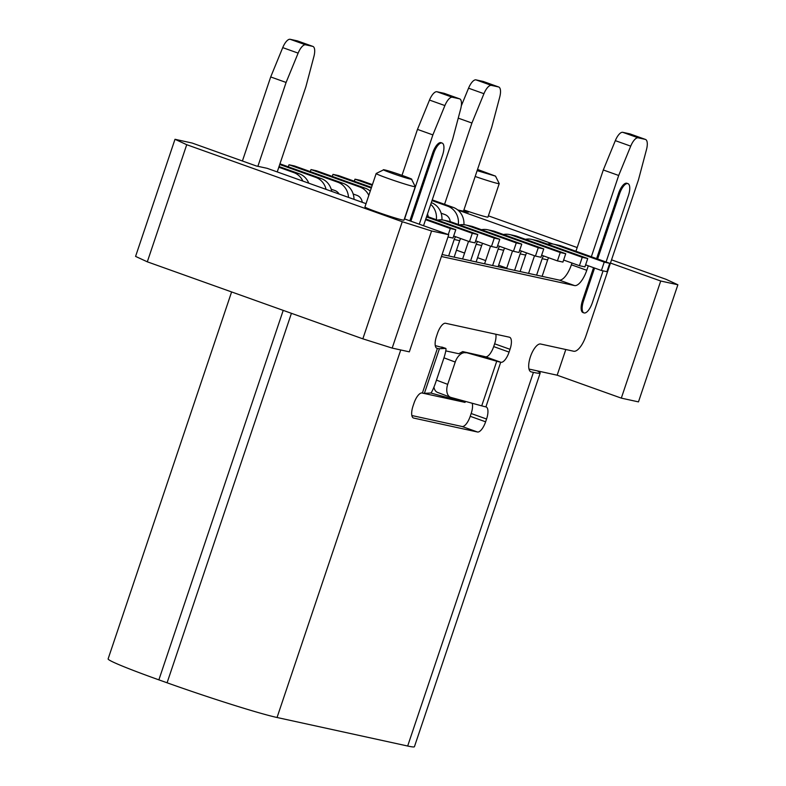 <?xml version="1.0" encoding="UTF-8"?>
<svg xmlns="http://www.w3.org/2000/svg" width="786" height="786" viewBox="0 0 786 786"><rect width="100%" height="100%" fill="white"/><g stroke="black" fill="none" stroke-linecap="round" stroke-linejoin="round"><path stroke-width="1.18" d="M448.266 234.552L450.299 228.51L425.58 219.677M450.299 228.51L455.792 229.709L452.982 238.07L447.981 236.979M425.815 218.989L455.792 229.709M531.621 239.366L537.123 240.565A17.675 16.329 102.3 0 1 538.98 241.096L587.732 258.525L584.922 266.886L579.42 265.688L582.239 257.317L533.488 239.897A17.675 16.329 -77.7 0 0 531.621 239.366A17.675 16.329 -77.7 0 0 525.421 239.308M512.521 250.95A17.675 16.329 -77.7 0 0 512.462 251.127L506.587 268.596M582.239 257.317L587.732 258.525M563.621 260.038L579.42 265.688M526.679 252.954A8.833 8.165 -77.7 0 0 525.657 255.077L520.116 271.543M514.614 270.345L520.155 253.878A8.833 8.165 102.3 0 1 521.619 251.137M504.691 248.15A8.833 8.165 -77.7 0 0 503.669 250.282L498.127 266.749M492.625 265.54L498.167 249.074A8.833 8.165 102.3 0 1 499.631 246.342M541.633 255.234L557.431 260.883L560.251 252.522L511.499 235.093A17.675 16.329 -77.7 0 0 509.633 234.562A17.675 16.329 -77.7 0 0 503.433 234.503M509.633 234.562L515.135 235.761A17.675 16.329 102.3 0 1 516.992 236.301L565.743 253.721L562.933 262.082L557.431 260.883M565.743 253.721L560.251 252.522M490.533 246.146A17.675 16.329 -77.7 0 0 490.474 246.323L484.589 263.791M482.702 243.346A8.833 8.165 -77.7 0 0 481.671 245.478L476.129 261.944M470.637 260.746L476.178 244.279A8.833 8.165 102.3 0 1 477.633 241.538M519.634 250.429L535.443 256.079L538.263 247.718L489.501 230.298A17.675 16.329 -77.7 0 0 487.644 229.758A17.675 16.329 -77.7 0 0 481.445 229.709M487.644 229.758L493.146 230.966A17.675 16.329 102.3 0 1 495.003 231.497L543.755 248.916L540.945 257.277L535.443 256.079M543.755 248.916L538.263 247.718M468.544 241.341A17.675 16.329 -77.7 0 0 468.476 241.528L462.6 258.987M460.714 238.541A8.833 8.165 -77.7 0 0 459.682 240.673L454.141 257.14M448.649 255.941L454.19 239.475A8.833 8.165 102.3 0 1 455.644 236.733M497.646 245.635L513.455 251.274L516.264 242.913L467.513 225.494A17.675 16.329 -77.7 0 0 465.656 224.963A17.675 16.329 -77.7 0 0 459.446 224.904M465.656 224.963L471.148 226.162A17.675 16.329 102.3 0 1 473.015 226.692L521.766 244.112L518.947 252.483L513.455 251.274M521.766 244.112L516.264 242.913M475.658 240.83L491.466 246.48L494.276 238.109L445.524 220.689A17.675 16.329 -77.7 0 0 443.668 220.159A17.675 16.329 -77.7 0 0 437.458 220.1M443.668 220.159L449.16 221.357A17.675 16.329 102.3 0 1 451.026 221.888L499.778 239.308L496.958 247.678L491.466 246.48M499.778 239.308L494.276 238.109M426.67 216.445L427.171 216.553A17.675 16.329 102.3 0 1 429.028 217.093L477.78 234.513L474.97 242.874L469.468 241.675L472.288 233.304L426.503 216.946M472.288 233.304L477.78 234.513M453.669 236.026L469.468 241.675M548.677 257.749A8.833 8.165 -77.7 0 0 547.645 259.881L542.104 276.348M553.619 244.171L559.111 245.37A17.675 16.329 102.3 0 1 560.978 245.9L609.73 263.32L606.91 271.691L601.418 270.492L604.228 262.121L555.476 244.701A17.675 16.329 -77.7 0 0 553.619 244.171A17.675 16.329 -77.7 0 0 547.41 244.112M534.509 255.745A17.675 16.329 -77.7 0 0 534.451 255.931L528.575 273.39M536.602 275.149L542.144 258.682A8.833 8.165 102.3 0 1 543.607 255.941M585.609 264.843L601.418 270.492M609.73 263.32L604.228 262.121M500.692 362.238L485.915 406.902A11.78 4.47 -70.3 0 1 486.131 406.961A11.78 4.47 -70.3 0 1 486.563 419.017L485.62 421.807A11.78 4.47 -70.3 0 1 477.475 431.995L413.701 418.073A11.78 4.47 -70.3 0 1 413.485 418.014A11.78 4.47 -70.3 0 1 413.053 405.959L413.996 403.169A11.78 4.47 -70.3 0 1 422.141 392.98L422.387 393.029A29.455 1.326 -161.4 0 0 424.401 393.334L430.708 393.02A11.78 1.336 -71.1 0 0 435.906 381.79L443.412 359.487A11.78 1.336 108.9 0 0 445.79 348.414A11.78 1.336 108.9 0 0 445.721 348.404L439.423 348.719A29.455 1.326 -161.4 0 1 437.399 348.414L437.163 348.365A11.78 4.47 -70.3 0 1 436.947 348.306A11.78 4.47 -70.3 0 1 436.515 336.251L437.448 333.46A11.78 4.47 -70.3 0 1 445.603 323.272L509.377 337.194A11.78 4.47 -70.3 0 1 509.583 337.253A11.78 4.47 -70.3 0 1 510.026 349.308L509.082 352.099A11.78 4.47 -70.3 0 1 500.928 362.287L500.692 362.238A29.455 1.326 -161.4 0 1 496.732 361.236L462.699 351.588L458.739 353.72L445.79 350.89A11.78 7.261 -69.4 0 0 445.78 350.929M462.699 351.588L483.714 356.333A11.78 0.531 18.6 0 0 485.296 356.736L485.532 356.785A11.78 4.47 109.7 0 0 493.687 346.597L494.63 343.806A11.78 4.47 109.7 0 0 495.819 334.237M465.391 401.381L465.047 402.393L421.768 392.941M435.277 345.604L445.721 348.404M528.998 369.056L557.166 375.207L565.812 349.515M456.489 250.164L464.595 253.063M477.564 257.69L485.669 260.588M498.638 265.216L506.744 268.114M384.757 169.933C391.074 171.201 418.27 180.927 410.41 179.1C404.092 177.833 376.897 168.106 384.757 169.933L383.666 169.796L376.199 173.48A20.613 0.933 -161.4 0 0 376.17 173.519L364.91 206.983A20.613 0.933 -161.4 0 0 380.375 213.144A20.613 0.933 -161.4 0 0 402.403 219.972A20.613 0.933 -161.4 0 0 403.984 220.129L415.244 186.665A20.613 0.933 -161.4 0 1 413.672 186.508A20.613 0.933 -161.4 0 1 391.634 179.689A20.613 0.933 -161.4 0 1 376.17 173.519M415.244 186.665A20.613 0.933 -161.4 0 0 415.234 186.626L411.53 179.169L410.41 179.1M477.544 169.442L495.504 176.123L477.141 170.641M409.85 220.827L432.732 152.828A11.78 4.47 -70.3 0 1 441.093 142.698L442.125 143.062A11.78 4.47 109.7 0 1 442.557 155.117L419.302 224.207M442.125 143.062A11.78 4.47 109.7 0 0 433.764 153.201L410.872 221.2M583.546 300.851L582.514 300.488A11.78 4.47 -70.3 0 0 582.957 312.533L583.978 312.907A11.78 4.47 109.7 0 1 583.546 300.851L594.58 268.046M597.625 258.997L619.574 193.778A11.78 4.47 -70.3 0 1 627.945 183.639A11.78 4.47 -70.3 0 1 628.378 195.694L606.055 262.013M583.978 312.907A11.78 4.47 109.7 0 0 592.339 302.767L603.078 270.856M463.485 211.208L491.702 127.352L499.709 97.15A11.78 4.47 109.7 0 0 498.707 86.991A11.78 4.47 109.7 0 0 498.491 86.932L491.397 85.379A11.78 4.47 109.7 0 0 483.94 93.701L471.914 123.029L444.562 204.301M441.516 213.35L441.339 213.89M471.914 123.029L458.238 118.146M461.303 105.874L468.544 88.199A11.78 4.47 -70.3 0 1 476.002 79.877L483.095 81.43A11.78 4.47 -70.3 0 1 483.311 81.489A11.78 4.47 -70.3 0 1 483.508 81.577M277.232 171.928L305.882 86.774L313.889 56.563A11.78 4.47 109.7 0 0 312.887 46.413A11.78 4.47 109.7 0 0 312.681 46.354L305.577 44.802A11.78 4.47 109.7 0 0 298.13 53.124L286.094 82.451L270.698 76.949L282.734 47.622A11.78 4.47 -70.3 0 1 290.181 39.3L297.285 40.852A11.78 4.47 -70.3 0 1 297.491 40.911A11.78 4.47 -70.3 0 1 297.688 41M286.094 82.451L257.877 166.308M242.412 161.002L270.698 76.949M495.514 176.123L499.218 183.57A20.613 0.933 -161.4 0 1 499.228 183.619A20.613 0.933 -161.4 0 1 497.646 183.462A20.613 0.933 -161.4 0 1 475.176 176.477M442.086 254.507L559.16 280.071A17.675 6.701 109.7 0 0 571.383 264.784L571.972 263.025M571.383 264.784L586.778 270.286A17.675 6.701 -70.3 0 1 574.556 285.573L441.408 256.501M586.778 270.286L588.292 265.796M591.337 256.747L618.69 175.475L603.294 169.972L615.32 140.645A11.78 4.47 -70.3 0 1 622.777 132.323L629.871 133.875A11.78 4.47 -70.3 0 1 630.077 133.934A11.78 4.47 -70.3 0 1 630.284 134.023M575.942 251.245L603.294 169.972M615.32 140.645L630.716 146.147L618.69 175.475M630.716 146.147A11.78 4.47 -70.3 0 1 638.173 137.825L645.267 139.377A11.78 4.47 -70.3 0 1 645.473 139.436A11.78 4.47 -70.3 0 1 646.485 149.595L638.478 179.798L585.924 335.946A17.675 6.701 -70.3 0 1 573.701 351.244L540.601 344.013A14.728 5.59 -70.3 0 0 530.412 356.756A14.728 5.59 -70.3 0 0 530.953 371.817A14.728 5.59 -70.3 0 0 531.218 371.896L533.419 372.377A88.356 3.989 18.6 0 0 540.178 373.055A88.356 3.989 18.6 0 0 537.123 370.835M231.605 291.94L108.124 658.874A88.356 3.989 18.6 0 0 158.87 679.861L167.084 682.788A88.356 3.989 18.6 0 0 277.045 717.5L407.669 746.022A88.356 3.989 18.6 0 0 414.428 746.7L540.178 373.055M404.584 218.95L432.87 134.897L417.474 129.395L429.5 100.068A11.78 4.47 -70.3 0 1 436.957 91.746L444.051 93.298A11.78 4.47 -70.3 0 1 444.267 93.357A11.78 4.47 -70.3 0 1 444.463 93.446M402.01 175.337L417.474 129.395M429.5 100.068L444.896 105.57L432.87 134.897M444.896 105.57A11.78 4.47 -70.3 0 1 452.353 97.248L459.446 98.8A11.78 4.47 -70.3 0 1 459.663 98.859A11.78 4.47 -70.3 0 1 460.665 109.008L452.657 139.22L423.546 225.72M596.603 258.633L618.553 193.405A11.78 4.47 -70.3 0 1 626.914 183.276L627.945 183.639M582.514 300.488L593.558 267.682M411.864 415.529L462.08 426.503A11.78 4.47 109.7 0 0 470.225 416.305L471.168 413.515A11.78 4.47 109.7 0 0 472.17 403.238M147.306 261.817L135.575 256.403L174.993 139.289L186.724 144.703L147.306 261.817L362.847 338.835L402.265 221.721L431.583 230.976L392.175 348.09L409.329 351.843L448.737 234.729L431.583 230.976M174.993 139.289L192.148 143.042L256.295 165.964L267.181 168.332L366.021 203.653M362.847 338.835L392.175 348.09M402.265 221.721L186.724 144.703M499.228 183.619L487.968 217.074A20.613 0.933 -161.4 0 1 486.387 216.916A20.613 0.933 -161.4 0 1 463.907 209.941M638.468 401.882L677.876 284.768L660.721 281.015L621.313 398.129L638.468 401.882M677.876 284.768L666.145 279.354L611.537 259.842M488.381 215.836L577.179 247.561M443.952 357.817L455.222 362.061L447.706 384.364A11.78 7.261 110.6 0 0 450.584 397.313A11.78 7.261 110.6 0 0 450.977 397.441L481.72 405.851L496.732 361.236M437.959 392.538A11.78 7.261 -69.4 0 1 437.566 392.411A11.78 7.261 -69.4 0 1 433.931 387.144M485.679 406.853A29.455 1.326 -161.4 0 1 481.72 405.851M455.222 362.061A11.78 7.261 -69.4 0 1 465.99 352.826M436.358 219.707A17.675 16.329 -77.7 0 0 430.738 204.36M431.317 202.631A17.675 16.329 102.3 0 1 441.938 219.884M427.476 214.047A8.833 8.165 102.3 0 1 428.232 216.828M372.191 185.319L354.977 179.169L354.29 181.212M354.977 179.169L360.469 180.367L372.426 184.641M371.277 188.05L332.979 174.364L332.291 176.408M332.979 174.364L338.481 175.563L371.503 187.363M353.179 194.004L356.932 195.35A8.833 8.165 102.3 0 1 362.248 202.307M368.811 195.39A17.675 16.329 -77.7 0 0 359.742 186.98L310.991 169.56L310.303 171.613M310.991 169.56L316.493 170.768L365.244 188.188A17.675 16.329 102.3 0 1 370.235 191.136M331.191 189.21L334.944 190.546A8.833 8.165 102.3 0 1 339.09 194.034M348.493 197.394A17.675 16.329 -77.7 0 0 337.754 182.185L289.002 164.765L288.315 166.809M289.002 164.765L294.504 165.964L343.256 183.384A17.675 16.329 102.3 0 1 354.014 199.369M326.062 189.377A17.675 16.329 -77.7 0 0 315.766 177.381L279.728 164.5M279.954 163.822L321.258 178.579A17.675 16.329 102.3 0 1 331.731 191.401M458.346 224.511A17.675 16.329 -77.7 0 0 447.706 206.197L432.005 200.587M432.241 199.899L453.208 207.396A17.675 16.329 102.3 0 1 463.937 224.688M441.143 213.212L444.896 214.558A8.833 8.165 102.3 0 1 450.221 221.632M279.04 166.544L299.27 173.775A17.675 16.329 102.3 0 1 308.77 183.197M302.885 181.094A17.675 16.329 -77.7 0 0 293.777 172.576L278.814 167.231M457.737 209.95L468.279 212.249L463.681 210.609M448.737 234.729L404.407 218.881M457.835 210.029L553.049 244.053M610.457 263.055L660.721 281.015M557.166 375.207L621.313 398.129M465.047 402.393L430.757 393.01M533.488 239.897L538.98 241.096M520.155 253.878L525.657 255.077M503.669 250.282L498.167 249.074M511.499 235.093L516.992 236.301M481.671 245.478L476.178 244.279M489.501 230.298L495.003 231.497M459.682 240.673L454.19 239.475M467.513 225.494L473.015 226.692M445.524 220.689L451.026 221.888M426.631 216.563L429.028 217.093M547.645 259.881L542.144 258.682M555.476 244.701L560.978 245.9M468.544 88.199L483.94 93.701M476.002 79.877L491.397 85.379M483.095 81.43L498.491 86.932M297.285 40.852L312.681 46.354M290.181 39.3L305.577 44.802M282.734 47.622L298.13 53.124M574.556 285.573L559.16 280.071M622.777 132.323L638.173 137.825M629.871 133.875L645.267 139.377M452.353 97.248L436.957 91.746M444.051 93.298L459.446 98.8M432.732 152.828L433.764 153.201M618.553 193.405L619.574 193.778M477.475 431.995L462.08 426.503M485.62 421.807L470.225 416.305M486.563 419.017L471.168 413.515M509.082 352.099L493.687 346.597M510.026 349.308L494.63 343.806M400.742 349.966L277.045 717.5M291.429 313.319L167.084 682.788M158.87 679.861L283.215 310.382M407.669 746.022L533.419 372.377M424.401 393.334L439.423 348.719M422.387 393.029L437.399 348.414M447.706 384.364L436.466 380.129M500.928 362.287L485.532 356.785M365.244 188.188L359.742 186.98M343.256 183.384L337.754 182.185M321.258 178.579L315.766 177.381M453.208 207.396L447.706 206.197M299.27 173.775L293.777 172.576M530.707 371.709L531.218 371.896M498.707 86.991L483.311 81.489M312.887 46.413L297.491 40.911M645.473 139.436L630.077 133.934M459.663 98.859L444.267 93.357M450.584 397.313L437.566 392.411M445.79 348.414L441.722 347.019"/></g></svg>

